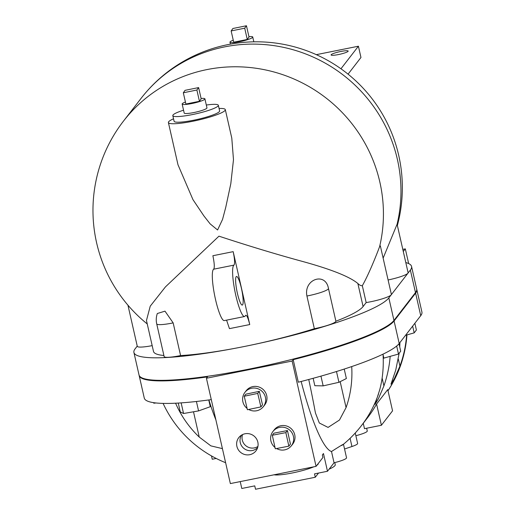 <?xml version="1.0" encoding="UTF-8"?>
<svg xmlns="http://www.w3.org/2000/svg" width="515" height="515" viewBox="0 0 515 515"><rect width="100%" height="100%" fill="white"/><g stroke="black" fill="none" stroke-linecap="round" stroke-linejoin="round"><path stroke-width="0.77" d="M163.905 355.505A107.976 15.559 167.2 0 1 153.489 351.41L146.466 320.485L150.238 306.168L165.45 286.887L218.959 236.166C247.606 245.597 274.553 253.773 299.794 260.699C330.109 268.888 349.466 276.484 357.861 283.495A98.146 16.738 78.6 0 0 362.328 285.703C368.875 274.096 376.188 255.794 379.6 246.691L380.347 245.874L391.355 294.335A18.675 2.691 167.2 0 1 391.188 294.85A18.675 2.691 167.2 0 1 366.165 302.575L362.328 285.703M219.062 108.459A29.181 4.204 167.2 0 1 225.313 109.631L231.789 138.117L233.482 159.721L230.81 183.675L225.763 207.281L222.551 219.409L217.575 229.986L210.133 223.864L203.927 215.952L192.958 199.633L177.99 164.774L168.399 122.557A29.181 4.204 167.2 0 1 173.529 118.804M231.151 30.939L232.896 28.499L246.453 25.75L244.709 28.19L231.151 30.939L233.713 42.204L247.264 39.455L244.709 28.19M247.264 39.455L249.015 37.016L246.453 25.75M248.925 36.636A11.671 1.68 167.2 0 1 252.743 37.022A11.671 1.68 167.2 0 1 239.771 41.67A11.671 1.68 167.2 0 1 229.98 42.198A11.671 1.68 167.2 0 1 233.256 40.202M183.321 92.777L185.065 90.337L198.623 87.589L196.878 90.028L183.321 92.777L185.876 104.043L199.434 101.294L196.878 90.028M199.434 101.294L201.185 98.854L198.623 87.589M201.095 98.481A11.671 1.68 167.2 0 1 204.912 98.861A11.671 1.68 167.2 0 1 191.934 103.509A11.671 1.68 167.2 0 1 182.149 104.036A11.671 1.68 167.2 0 1 185.426 102.041M204.912 98.861L206.959 107.873A11.671 1.68 167.2 0 1 193.981 112.521A11.671 1.68 167.2 0 1 184.196 113.049L182.149 104.036M275.3 448.784L272.306 435.252L285.857 432.613L288.851 446.151L275.3 448.784M285.857 432.613L287.454 430.553L273.903 433.192L272.306 435.252M287.454 430.553L290.441 444.091L288.851 446.151M247.406 409.728L244.226 396.235L257.732 393.409L260.912 406.902L247.406 409.728M257.732 393.409L259.328 391.342L245.822 394.175L244.226 396.235M259.328 391.342L262.508 404.842L260.912 406.902M242.571 434.57A10.216 9.959 -142.3 0 0 257.918 446.447M257.642 447.58A10.216 9.959 37.7 0 1 241.541 435.13M244.986 433.778A10.841 10.57 37.7 0 1 256.74 449.666A10.841 10.57 37.7 0 1 237.962 449.17A10.841 10.57 37.7 0 1 244.986 433.778M247.097 408.427A11.671 11.382 37.7 0 1 244.928 392.366A11.671 11.382 37.7 0 1 261.124 390.505A11.671 11.382 37.7 0 1 248.655 409.47M244.928 392.366L246.209 390.718A11.671 11.382 37.7 0 1 262.399 388.857A11.671 11.382 37.7 0 1 264.671 404.996L263.397 406.65M275.01 447.477A11.671 11.382 37.7 0 1 272.937 431.499A11.671 11.382 37.7 0 1 289.134 429.639A11.671 11.382 37.7 0 1 276.555 448.539M272.937 431.499L274.212 429.845A11.671 11.382 37.7 0 1 290.409 427.991A11.671 11.382 37.7 0 1 292.681 444.13L291.406 445.778M355.253 433.012L357.622 443.46A14.594 2.105 167.2 0 1 351.945 446.518L344.548 449.003M414.865 323.266L416.397 330.006L414.182 332.864L405.543 335.31M412.65 326.117L414.182 332.864M399.009 343.75L400.709 351.211L398.494 354.069L383.218 358.279M396.672 346.041L398.494 354.069M383.063 354.706L383.862 358.215M344.22 369.068L346.376 378.538L338.934 382.297L323.163 385.883L314.826 385.703L313.146 378.3M336.488 371.521L338.934 382.297M320.948 376.13L323.163 385.883M153.663 402.672L153.785 403.213L156.084 402.975M178.261 403.058L180.263 411.897L183.552 413.506L198.565 410.906L210.287 406.702L208.755 399.955M181.138 402.878L183.552 413.506M196.421 401.481L198.565 410.906M406.618 335.007A104.957 97.547 -81.3 0 1 401.629 361.131L399.923 366.133L394.329 378.718L390.975 384.177L395.726 370.163L399.17 353.2M398.307 359.026L399.923 366.133M399.743 346.975L399.943 342.552M340.177 381.667L346.067 407.584L339.482 420.021L328.081 427.411L319.319 423.002L315.495 413.12L314.929 410.326A114.085 8.536 -103.4 0 0 308.743 379.491M351.713 366.571A106.219 97.007 58.1 0 1 346.067 407.584M382.124 378.049L383.913 385.935L378.428 398.726L375.049 404.333L379.697 389.868A105.659 80.186 -112.6 0 0 383.031 354.153M390.164 356.431C389.372 366.403 387.286 376.233 383.913 385.935M301.159 381.48A107.976 18.411 78.6 0 0 331.499 451.52C341.883 444.921 345.301 442.913 341.767 445.501M208.916 399.936A114.085 46.241 80.9 0 0 215.888 419.873M193.498 411.781L199.241 437.068A106.219 104.983 -31.5 0 1 175.583 403.206M222.422 448.629L210.867 445.868L199.241 437.068M240.222 481.596L241.786 488.478L254.751 485.87L255.524 489.25L315.289 477.244L314.523 473.864L327.489 471.264L323.465 453.541L322.345 454.983L322.918 457.5L316.062 466.365L292.134 361.041L206.431 378.255L207.487 376.89A131.325 18.926 167.2 0 1 139.159 375.551A131.325 18.926 167.2 0 1 139.108 375.268M293.19 359.676L298.307 382.207A131.325 18.926 -12.8 0 0 399.202 343.505L420.729 315.676A131.325 18.926 -12.8 0 0 421.92 312.064L416.802 289.533A131.325 18.926 167.2 0 1 415.611 293.151L394.084 320.98A131.325 18.926 167.2 0 1 293.19 359.676L292.134 361.041M327.489 471.264L334.055 462.773A14.594 2.105 -12.8 0 0 346.544 457.79L343.46 444.213M331.499 451.52L334.055 462.773M216.203 458.447L212.244 459.245L211.491 455.917M381.403 425.268L392.559 410.841L387.737 389.598L376.574 404.03L381.403 425.268L364.485 428.667L363.262 423.285M343.466 444.245A116.731 116.731 0 0 0 361.343 425.757L367.407 417.929A116.731 113.783 -142.3 0 0 376.574 404.03M315.289 477.244L318.528 473.066M274.057 474.798A23.349 3.367 -12.8 0 0 292.243 472.982A23.349 3.367 -12.8 0 0 313.79 466.822M316.963 465.193A23.349 3.367 -12.8 0 0 318.199 463.687L318.186 463.622M206.431 378.255L230.359 483.579L316.062 466.365M139.159 375.551L144.277 398.082A131.325 18.926 -12.8 0 0 211.279 399.608M355.865 435.709A14.594 2.105 -12.8 0 0 367.272 430.991L366.641 428.235M329.111 469.165A35.02 5.047 -12.8 0 0 335.246 464.672L334.776 462.599M340.821 51.468A8.755 1.262 167.2 0 1 348.166 51.075A8.755 1.262 167.2 0 1 339.906 54.249A8.755 1.262 167.2 0 1 331.094 54.957A8.755 1.262 167.2 0 1 340.821 51.468M316.313 54.667L358.408 46.215L360.964 57.474L348.056 74.166M358.408 46.215L340.949 68.785M403.284 251.5L405.318 248.874L408.659 263.571M405.318 248.874L402.801 249.376M405.801 262.573A131.325 18.926 167.2 0 1 411.556 266.442A131.325 18.926 167.2 0 1 410.365 270.06L407.931 273.207A18.675 2.691 167.2 0 1 388.098 279.973M314.35 328.692L306.927 296.022C303.457 279.214 325.577 271.547 328.48 288.548L335.896 321.218A18.675 2.691 167.2 0 1 314.35 328.692A107.976 15.559 167.2 0 1 244.039 346.556A131.325 18.926 167.2 0 1 133.913 352.46L139.031 374.991A131.325 18.926 -12.8 0 0 260.191 366.796A131.325 18.926 -12.8 0 0 393.956 320.414L415.483 292.584A131.325 18.926 -12.8 0 0 416.674 288.973L411.556 266.442M212.882 255.73C214.42 263.197 214.691 267.684 213.68 269.191L233.984 265.116C234.988 263.622 234.724 259.129 233.179 251.655L212.882 255.73M213.68 269.191A26.265 4.481 78.6 0 0 214.858 296.473A26.265 4.481 78.6 0 0 224.27 320.6L244.567 316.525A26.265 4.481 -101.4 0 1 235.155 292.398A26.265 4.481 -101.4 0 1 233.984 265.116M226.568 320.137L229.445 328.634L249.743 324.559C247.96 317.395 246.531 314.414 245.449 315.605A26.265 4.481 -101.4 0 1 244.567 316.525M245.816 315.199L245.449 315.605M242.597 304.854A14.594 2.485 -101.4 0 1 242.269 305.08A14.594 2.485 -101.4 0 1 236.958 291.265A14.594 2.485 -101.4 0 1 236.52 276.465A14.594 2.485 -101.4 0 1 241.619 289.237A14.594 2.485 -101.4 0 1 242.597 304.854M233.179 251.655L249.743 324.559M206.315 105.034A23.349 3.367 167.2 0 1 218.347 105.292A23.349 3.367 167.2 0 1 192.391 114.581A23.349 3.367 167.2 0 1 172.815 115.637A23.349 3.367 167.2 0 1 183.552 110.204M218.347 105.292L219.622 110.918A23.349 3.367 167.2 0 1 193.666 120.214A23.349 3.367 167.2 0 1 174.089 121.263L172.815 115.637M225.313 109.631A29.181 4.204 167.2 0 1 197.792 120.195A29.181 4.204 167.2 0 1 168.399 122.557M383.134 258.15L397.091 224.231L408.099 272.693A18.675 2.691 167.2 0 1 407.931 273.207L388.838 297.889A131.325 18.926 167.2 0 1 244.039 346.556A107.976 15.559 167.2 0 1 180.585 355.556A18.675 2.691 167.2 0 1 164.137 356.554L156.721 323.89A18.675 2.691 -12.8 0 0 173.162 322.886L180.585 355.556M366.165 302.575L363.094 306.541A107.976 15.559 167.2 0 1 335.896 321.218M156.721 323.89A18.675 18.675 0 0 1 157.326 313.513L164.987 311.157L173.162 322.886M152.176 345.636A18.675 2.691 167.2 0 1 137.286 346.325L127.939 305.17M133.913 352.46A131.325 18.926 167.2 0 1 135.104 348.848L137.235 346.093M397.374 225.473A145.912 145.912 0 0 0 141.007 98.455L123.465 121.128A145.912 142.23 37.7 0 1 206.895 69.596A145.912 142.23 37.7 0 1 379.6 246.691M141.007 98.455A145.912 142.23 37.7 0 1 224.437 46.923A145.912 142.23 37.7 0 1 397.091 224.231M351.945 446.518L350.084 438.329M401.629 361.131A116.731 113.783 37.7 0 1 387.995 390.731M361.343 425.757A116.731 113.783 -142.3 0 0 378.57 393.795M394.084 320.98L399.202 343.505M415.611 293.151L420.729 315.676M415.483 292.584L410.365 270.06M328.48 288.548A18.675 2.691 167.2 0 1 306.927 296.022M363.094 306.541L357.861 283.495M393.956 320.414L388.838 297.889M253.837 41.831L252.743 37.022M230.424 44.148L229.98 42.198M388.001 390.756A116.731 116.731 0 0 0 406.966 334.905M163.088 403.4A116.731 116.731 0 0 0 225.615 462.708M123.465 121.128A145.912 145.912 0 0 0 147.251 323.954"/></g></svg>
